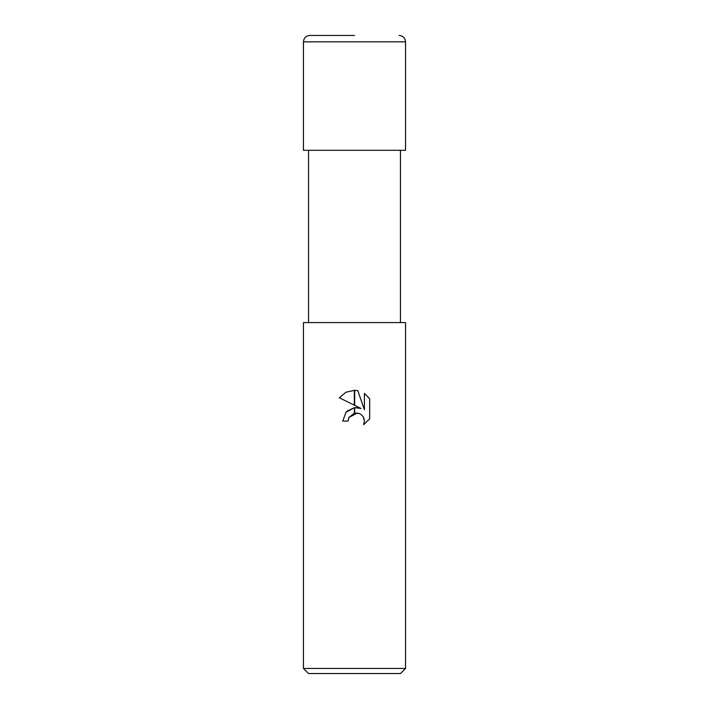 <?xml version="1.0" encoding="UTF-8"?>
<svg xmlns="http://www.w3.org/2000/svg" width="709" height="709" viewBox="0 0 709 709"><rect width="100%" height="100%" fill="white"/><g stroke="black" fill="none" stroke-linecap="round" stroke-linejoin="round"><path stroke-width="1.06" d="M303.452 668.445L308.557 673.55L400.443 673.55L405.548 668.445L303.452 668.445L303.452 322.595L405.548 322.595L405.548 668.445M361.005 408.464L354.677 405.344L354.677 390.313L357.788 390.659L364.408 409.713L364.408 393.398L369.673 398.715L369.673 418.851L363.566 424.691L364.435 421.04L363.806 417.92L362.042 415.279L359.401 413.507L354.677 413.046L354.677 407.648L361.005 408.464L355.776 407.578M354.5 407.675L354.323 413.125L348.988 417.397L348.119 421.093L348.668 418.106M363.23 416.777L364.435 421.04L363.566 424.691L369.673 418.851M354.323 405.167L339.336 397.784L345.85 392.29L354.323 390.304L354.323 405.167M348.119 421.093L342.757 421.093L346.027 412.213L354.323 407.702L347.286 410.936M346.577 411.61L345.77 412.514M348.988 417.397L357.496 412.984M369.673 398.715L364.408 393.398M357.788 390.659L354.677 390.313M354.5 390.304L345.93 392.245L339.336 397.784M354.5 35.45L309.833 35.45L354.5 35.45M405.548 41.831L303.452 41.831L303.452 150.308L405.548 150.308L405.548 41.831C405.167 37.958 403.04 35.831 399.167 35.45M400.443 150.308L400.443 322.595M308.557 150.308L308.557 322.595M303.452 41.831C303.833 37.958 305.96 35.831 309.833 35.45"/></g></svg>

